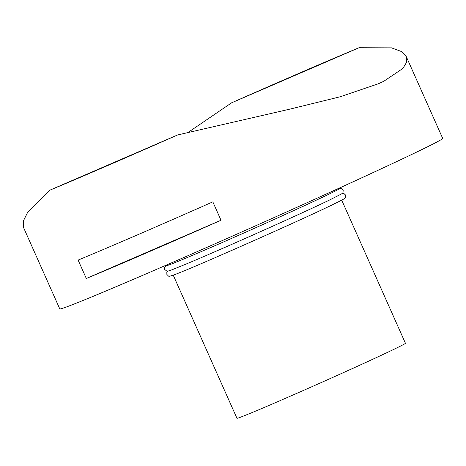 <?xml version="1.0" encoding="UTF-8"?>
<svg xmlns="http://www.w3.org/2000/svg" width="466" height="466" viewBox="0 0 466 466"><rect width="100%" height="100%" fill="white"/><g stroke="black" fill="none" stroke-linecap="round" stroke-linejoin="round"><path stroke-width="0.7" d="M210.428 253.679A94.982 1.695 -24 0 0 329.474 200.06M165.401 265.515L166.088 265.806A94.948 1.695 -24 0 0 230.641 238.831A94.948 1.695 -24 0 0 327.196 195.015A94.948 1.695 -24 0 0 339.545 188.579L339.784 187.874M173.23 275.161L236.949 418.282A92.216 1.648 -24 0 0 277.864 401.605A92.216 1.648 -24 0 0 363.002 363.736A92.216 1.648 -24 0 0 405.437 343.267L341.718 200.147M152.766 270.991A209.584 3.745 -24 0 0 346.255 184.92A209.584 3.745 -24 0 0 442.7 138.402L406.3 56.642L406.649 62.17L402.933 68.42L383.687 81.34L378.211 83.828L340.052 96.806L291.11 108.834L177.581 134.977L50.112 190.07L27.622 212.391L23.3 221.094L23.37 227.134L59.77 308.894A209.584 3.745 -24 0 0 152.766 270.991M359.082 47.718A209.584 3.745 -24 0 0 303.069 71.554A209.584 3.745 -24 0 0 231.608 102.811L359.082 47.718L391.574 47.858L401.401 51.516L406.3 56.642M50.112 190.07A209.584 3.745 -24 0 0 106.126 166.234A209.584 3.745 -24 0 0 177.581 134.977M136.812 235.155A209.584 3.745 -24 0 0 212.834 201.871L221.012 220.249A209.584 3.745 156 0 1 144.99 253.527A209.584 3.745 156 0 1 86.303 278.476L78.119 260.098A209.584 3.745 -24 0 0 136.812 235.155M188.596 132.082L231.608 102.811M86.303 278.476L221.012 220.249M167.76 271.09L166.828 272.36L166.88 274.509C169.35 276.443 167.288 277.037 173.602 275.027C189.878 269.325 297.407 221.769 331.798 205.081C346.413 197.934 344.124 198.749 345.009 198.009L345.533 197.141L345.481 194.992L343.914 193.512L342.353 193.355M165.913 265.731L164.574 267.309L164.632 269.453L166.875 271.101C168.809 270.694 164.44 272.936 184.198 264.834C217.016 251.308 300.681 214.01 329.549 200.025L341.735 193.804L342.953 192.714L343.226 189.936L341.671 188.462L339.598 188.398"/></g></svg>
